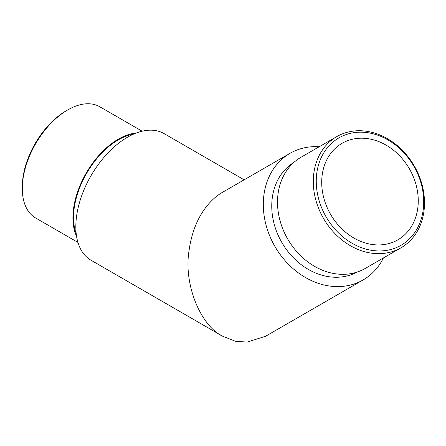 <?xml version="1.0" encoding="UTF-8"?>
<svg xmlns="http://www.w3.org/2000/svg" width="446" height="446" viewBox="0 0 446 446"><rect width="100%" height="100%" fill="white"/><g stroke="black" fill="none" stroke-linecap="round" stroke-linejoin="round"><path stroke-width="0.67" d="M244.135 179.827L164.061 133.594A73.094 42.203 120 0 0 127.511 137.212A73.094 42.203 120 0 0 79.762 201.625A73.094 42.203 120 0 0 90.967 260.196L222.727 336.273L235.438 341.257L247.095 342.099L265.548 336.273L363.15 279.921A73.094 59.68 -120 0 1 274.92 246.46A73.094 59.68 -120 0 1 290.056 153.312A73.094 59.68 -120 0 1 319.208 146.751M397.854 239.848A55.744 45.514 -120 0 1 321.912 187.142A55.744 45.514 -120 0 1 390.183 147.726A55.744 45.514 -120 0 1 397.854 239.848M222.727 192.187L290.056 153.312L222.727 192.187C211.114 198.665 193.82 216.137 189.071 250.49C183.295 284.715 200.995 326.032 222.727 336.273M383.415 257.95A73.094 59.68 -120 0 1 363.15 279.921M293.947 162.355A63.332 51.714 60 0 0 281.822 242.473A63.332 51.714 60 0 0 357.268 272.027M76.171 233.425A63.332 36.566 -60 0 1 118.313 139.871A63.332 36.566 -60 0 1 133.477 134.168M22.3 188.574L22.3 186.802A62.033 35.814 -60 0 1 66.164 110.825L67.697 109.939A64.202 37.068 120 0 0 22.3 188.574A64.202 37.068 120 0 0 35.596 217.966L77.939 242.412M76.545 236.246A64.202 37.068 -60 0 1 86.212 173.048A64.202 37.068 -60 0 1 136.108 133.081M142.14 131.208L99.798 106.761A64.202 37.068 120 0 0 67.697 109.939M336.797 136.593A64.202 52.422 -120 0 1 414.295 165.984A64.202 52.422 -120 0 1 401.004 247.798A64.202 52.422 -120 0 1 400.999 247.798L365.213 268.459A64.202 52.422 -120 0 1 287.715 239.067A64.202 52.422 -120 0 1 301.011 157.26L336.797 136.593A64.202 52.422 -120 0 0 323.501 218.406A64.202 52.422 -120 0 0 400.999 247.798L365.213 268.459M338.966 137.847A62.033 50.649 60 0 0 347.506 240.366A62.033 50.649 60 0 0 423.483 196.502A62.033 50.649 60 0 0 338.966 137.847"/></g></svg>
